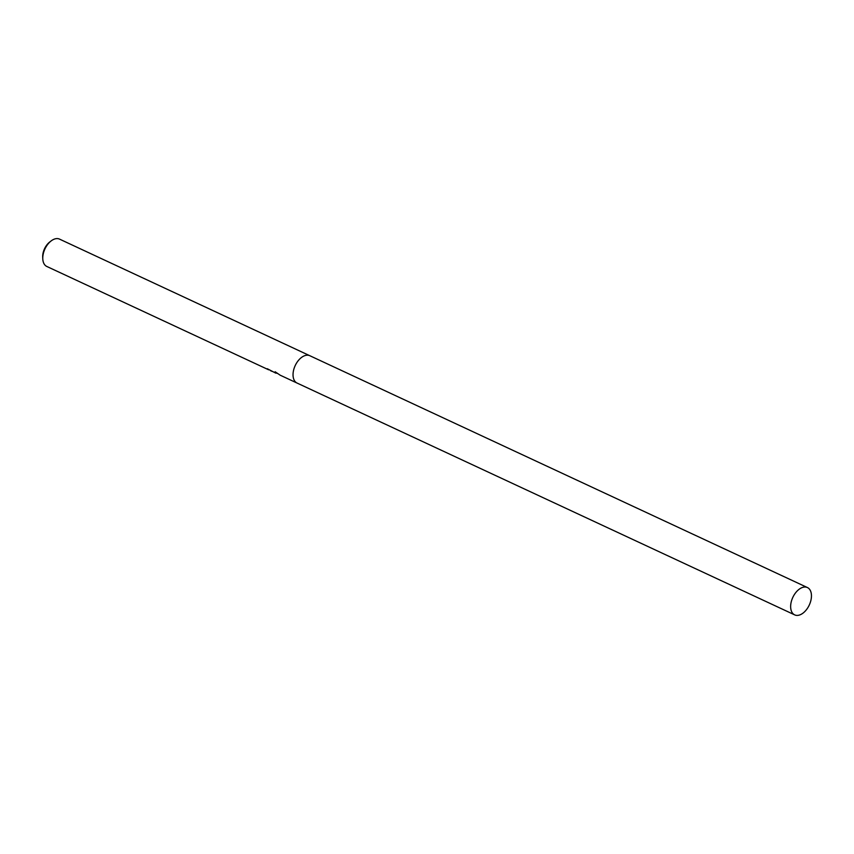<?xml version="1.0" encoding="UTF-8"?>
<svg xmlns="http://www.w3.org/2000/svg" width="854" height="854" viewBox="0 0 854 854"><rect width="100%" height="100%" fill="white"/><g stroke="black" fill="none" stroke-linecap="round" stroke-linejoin="round"><path stroke-width="1.28" d="M276.611 373.113L275.821 373.155L275.137 371.757L280.165 375.184L297.075 383.062A15.084 9.074 115 0 0 297.149 383.094M309.885 355.744A15.084 9.074 115 0 0 309.81 355.712L59.534 239.12A15.084 9.074 115 0 0 57.976 238.65A15.084 9.074 115 0 0 51.155 240.913A15.084 9.074 115 0 0 42.785 258.89A15.084 9.074 115 0 0 46.799 266.459L268.69 369.814A15.084 9.074 -65 0 1 267.291 368.736L275.821 373.155M297.075 383.062A15.084 9.074 115 0 1 294.683 366.782A15.084 9.074 115 0 1 308.251 355.253A15.084 9.074 115 0 1 309.81 355.712A15.084 9.074 115 0 0 308.251 355.253A15.084 9.074 115 0 0 294.683 366.782A15.084 9.074 115 0 0 297.075 383.062L794.679 614.88A15.084 9.074 115 0 0 796.238 615.35A15.084 9.074 115 0 0 809.805 603.821A15.084 9.074 115 0 0 807.414 587.541A15.084 9.074 115 0 0 805.856 587.082A15.084 9.074 115 0 0 792.288 598.611A15.084 9.074 115 0 0 794.679 614.88M275.394 371.96L277.337 373.444M272.106 371.383L270.579 370.711M51.155 240.913L49.788 241.96A12.757 7.675 115 0 0 42.7 257.161L42.785 258.89M309.81 355.712L807.414 587.541"/></g></svg>
